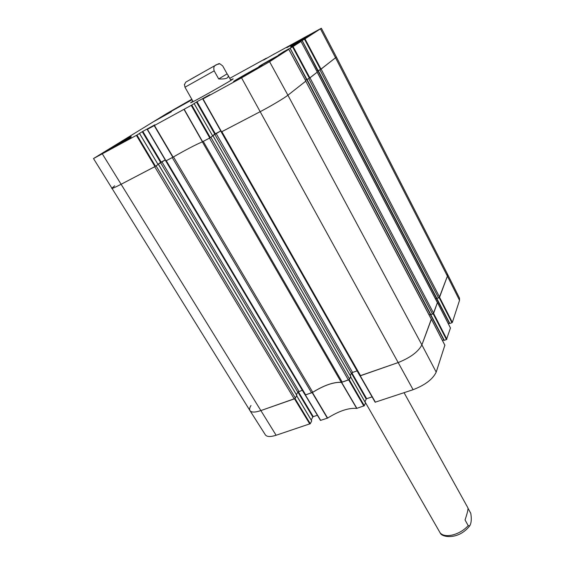 <?xml version="1.0" encoding="UTF-8"?>
<svg xmlns="http://www.w3.org/2000/svg" width="565" height="565" viewBox="0 0 565 565"><rect width="100%" height="100%" fill="white"/><g stroke="black" fill="none" stroke-linecap="round" stroke-linejoin="round"><path stroke-width="0.85" d="M305.107 394.652L305.686 394.9L312.749 392.265L173.476 156.908M165.22 159.973L161.159 162.091L142.811 131.384L154.817 124.816L147.281 129.413L165.764 160.891M305.686 394.9L166.265 160.7L172.247 157.579L311.598 392.837M202.334 141.85L341.246 382.3L342.213 382.131L203.245 141.398L209.495 138.135L348.372 379.977L349.573 379.094L210.893 137.309L210.251 137.712M210.893 137.309L212.659 135.897M212.595 135.784L220.774 130.953L215.336 133.778L197.016 101.7L196.458 102.025L214.792 134.103L215.336 133.778M197.016 101.7L209.862 94.673L202.828 99.009L221.296 131.892M359.863 375.492L360.548 375.718L221.861 131.687L260.055 111.75C270.706 106.213 284.216 98.183 287.903 95.21L305.757 81.176L431.243 319.119M431.37 319.204L305.757 81.176M305.418 80.223L306.626 79.587M432.529 314.055L430.565 314.677L306.746 79.609L308.716 78.592L432.529 314.055L433.63 313.25L437.388 302.628M309.521 78.147L308.716 78.592M433.63 313.25L309.987 77.843L317.198 72.172L437.494 302.833M296.004 44.232L295.827 43.901L302.028 40.482L317.82 70.787L316.887 71.282L317.876 70.78M438.546 297.917L436.639 298.539L317.989 70.802L319.903 69.806L438.546 297.917L439.605 297.148L447.402 276.137L447.431 273.997L336.33 56.903L335.539 57.75L336.33 56.903L321.358 28.25L304.5 39.169L320.546 69.446L335.539 57.75L447.402 276.137L439.259 297.529M320.68 69.375L319.903 69.806M439.605 297.148L321.118 69.092L335.539 57.75L320.468 28.907M114.702 185.8L111.708 188.378C112.124 188.668 115.204 187.326 120.952 184.352L154.697 166.739L294.231 398.911L295.417 398.043L156.081 165.919L155.432 166.329M156.081 165.919L158.03 164.443M158.03 164.309L165.227 159.987M350.724 376.431L349.573 379.094M302.275 390.203L297.797 392.223L296.42 394.652M296.78 395.366L295.417 398.043M136.963 135.056L139.484 133.495L158.045 164.472L155.516 166.272L136.963 135.056L93.5 158.553L249.977 410.628C251.383 412.542 254.963 412.542 260.726 410.628L294.231 398.911M436.47 298.214L435.375 298.631M430.382 314.331L429.054 314.818M360.548 375.718L398.057 362.603C410.324 357.702 418.27 351.797 421.893 344.89L431.37 319.345M357.087 370.859L352.546 372.462L351.366 373.324L350.286 375.555M342.213 382.131L348.372 379.977M341.246 382.3C333.498 381.989 324.006 385.316 312.749 392.265M212.242 67.136L190.37 79.46L212.242 67.136M218.697 78.952L214.177 70.858C212.44 64.431 217.327 64.657 219.806 63.76L222.709 65.936L227.102 73.867L218.697 78.952C226.254 79.284 229.319 77.949 227.886 74.954L230.887 80.364M227.102 73.867L227.886 74.954M184.423 84.376L184.967 87.229L193.145 101.636M468.004 508.302L470.751 513.26C471.726 518.91 471.365 523.134 469.67 525.923L468.216 525.648L465.044 519.97C467.382 513.041 468.329 508.987 467.891 507.822L404.06 392.703M365.004 401.786L440.262 533.07C441.865 537.435 458.462 540.147 469.67 525.923M191.796 105.048L194.099 103.6L212.673 135.925L210.335 137.655L191.796 105.048L147.281 129.413M196.458 102.025L194.099 103.6M283.842 52.079L283.651 51.712L278.347 55.08L288.807 49.317L269.59 61.712L241.552 77.836L202.828 99.009M283.651 51.712L290.057 48.194L306.618 79.566M290.361 48.067L292.578 46.853L309.387 78.217L306.922 79.517L290.057 48.194M295.827 43.901L290.876 47.043L301.018 41.443L292.578 46.853M317.311 72.08L301.018 41.443L317.283 72.087M320.546 69.446L318.159 70.71L302.028 40.482M317.897 70.823L302.113 40.468L318.159 70.71M302.346 40.348L304.5 39.169M274.512 53.894L321.358 28.25M274.491 53.852L263.565 60.067M264.024 59.812L263.488 59.925M263.94 59.664L264.427 59.586M264.886 59.332L264.349 59.438M264.801 59.177L266.511 58.442M229.764 78.344L266.369 58.195M93.5 158.553L167.056 113.36L191.789 99.263M138.764 133.877L139.484 133.495M138.757 133.87L142.26 131.702L160.615 162.416L161.159 162.091M142.811 131.384L142.26 131.702M171.372 111.778L154.549 121.164L171.372 111.778M309.564 35.772L290.579 46.316L309.564 35.772M279.555 55.102L258.883 66.578C258.24 66.508 280.523 54 280.254 54.586L279.555 55.102M131.179 136.469L112.986 146.625L131.179 136.469M192.065 99.744L171.506 111.164L191.902 99.461M310.905 34.267L286.829 47.651C286.116 47.608 311.873 33.173 311.555 33.787L310.905 34.267M261.249 66.14C256.284 69.396 232.992 82.335 233.628 81.487C232.787 81.36 262.619 64.587 262.301 65.371L261.249 66.14M129.166 138.496L104.483 152.282C103.734 152.197 131.426 136.497 131.087 137.203L129.166 138.496M192.898 101.206L190.659 102.752C189.692 104.094 234.779 78.683 233.133 78.817L230.647 79.933M147.225 129.449L165.785 160.926L173.088 157.126C185.949 149.753 195.73 144.647 202.447 141.808L210.335 137.655M160.615 162.416L158.009 164.274M158.045 164.472L139.541 133.46M111.708 188.378C112.124 188.675 115.204 187.326 120.952 184.352L155.516 166.272M309.387 78.217L317.29 72.101M290.128 48.194L306.922 79.517M306.59 79.58L305.411 80.202M288.779 49.339L305.877 81.07L287.903 95.21L421.893 344.89C418.27 351.797 410.324 357.702 398.057 362.603L359.976 375.796M202.786 99.037L221.325 131.942L260.055 111.75C270.706 106.213 284.216 98.183 287.903 95.21L269.59 61.712M214.792 134.103L212.567 135.741M459.529 300.333L459.493 298.101L447.438 274.011L447.402 276.137L459.529 300.333L452.346 322.424L439.556 297.275M439.146 297.607L451.929 322.735L452.346 322.424M451.929 322.735L449.839 323.491L436.851 298.553M436.547 298.504L449.839 323.491M436.342 298.264L449.366 323.145M449.323 323.159L448.222 323.561M433.15 313.737L446.449 339.579L450.46 328.004M446.449 339.579L444.288 340.342L430.784 314.698M430.481 314.634L444.288 340.342M430.276 314.366L443.786 339.961M443.758 339.975L442.416 340.448M360.06 375.852L375.139 402.209L413.1 389.702C425.141 385.048 432.839 379.193 436.201 372.123L444.86 345.229M372.081 396.877L366.657 398.706L351.868 372.815M351.43 373.218L366.191 399.052L366.657 398.706M366.191 399.052L364.962 401.877M350.618 376.926L365.442 402.817M365.52 402.951L364.319 405.719L349.149 379.553M305.27 395.027L320.475 420.409L327.629 418.086C339.014 410.946 348.711 407.725 356.706 408.417L364.319 405.719M317.375 415.261L313.257 416.645L298.348 391.693M297.903 392.075L312.798 416.991L313.257 416.645M312.798 416.991L311.237 420.014M296.674 395.825L311.626 420.777M311.711 420.918L310.284 423.693L294.979 398.495M294.902 398.558L260.726 410.628C254.985 412.535 251.404 412.542 249.984 410.649L265.38 434.881C266.878 436.907 270.458 437.035 276.115 435.255L310.284 423.693M249.984 410.649C249.264 409.434 249.603 407.711 251.001 405.486M349.071 379.609L341.408 382.378C333.569 381.982 323.907 385.365 312.424 392.513L305.164 394.963M431.321 319.105L421.893 344.89L436.201 372.123M430.459 314.479L443.984 340.342M437.451 302.614L433.27 313.653M212.963 135.777L350.801 376.558M318.25 70.681L436.929 298.525M307.014 79.488L430.862 314.67M306.71 79.616L430.353 314.338M318.017 70.794L436.639 298.482M317.94 70.816L436.427 298.228M158.355 164.295L296.858 395.493M216.091 133.404L352.546 372.462M214.714 134.216L351.366 373.324M161.851 161.752L298.97 391.368M160.495 162.558L297.797 392.223M102.399 153.991L276.115 435.255M241.552 77.836L413.1 389.702M208.619 69.163L193.731 77.553L208.619 69.163M214.177 70.858L184.967 87.229M440.064 532.774C442.473 535.585 446.703 536.305 452.756 534.942C458.9 533.261 464.049 530.161 468.216 525.648M173.088 157.126L154.45 125.501M154.196 125.642L172.841 157.268M183.971 109.342L202.447 141.808M202.63 141.716L184.155 109.25M165.997 160.841L147.43 129.343M136.398 135.381L154.965 166.597M191.224 105.373L209.777 137.987M221.572 131.836L203.026 98.917M309.895 77.921L293.094 46.556M283.136 52.008L283.319 52.361M321.033 69.163L304.994 38.886M312.184 392.633L327.396 418.199M327.629 418.086L312.424 392.513M320.722 420.416L305.418 394.999M341.408 382.378L356.706 408.417M356.896 408.389L341.606 382.343M348.654 379.878L363.846 406.073M437.543 302.699L450.51 328.096M431.42 319.204L444.909 345.328M446.88 339.254L433.581 313.384M375.421 402.224L360.265 375.817M294.492 398.819L309.818 424.047M165.736 160.926L305.072 394.9M437.494 302.699L317.255 72.129M306.746 79.609L430.565 314.677M221.247 131.949L359.849 375.711M212.998 135.741L350.809 376.474M158.405 164.253L296.872 395.401M219.785 63.76C218.874 63.372 219.248 63.118 202.185 72.807L185.772 82.137L184.367 84.792M212.673 135.925L194.148 103.572M305.877 81.07L288.807 49.317M306.654 79.637L290.099 48.209M436.505 298.475L449.542 323.491M450.503 328.039L437.543 302.649M444.909 345.272L431.42 319.147M359.983 375.817L375.139 402.209M350.646 376.876L365.527 402.859M296.703 395.761L311.718 420.819M305.178 394.992L320.475 420.409"/></g></svg>
